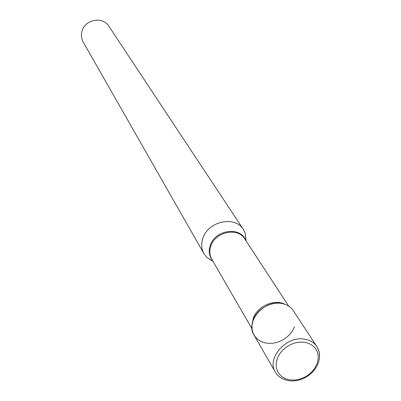 <?xml version="1.0" encoding="UTF-8"?>
<svg xmlns="http://www.w3.org/2000/svg" width="401" height="401" viewBox="0 0 401 401"><rect width="100%" height="100%" fill="white"/><g stroke="black" fill="none" stroke-linecap="round" stroke-linejoin="round"><path stroke-width="0.6" d="M275.427 372.253C276.505 374.058 279.091 378.775 289.211 380.77L293.191 380.95L297.311 380.469L301.437 379.316L305.407 377.531L309.086 375.171L312.349 372.313L315.086 369.06L317.211 365.537L318.665 361.887L319.427 358.268L319.547 354.865L319.121 351.792L316.97 346.7C314.254 342.69 310.214 340.198 304.855 339.231C286.499 335.276 266.164 358.268 275.427 372.253L253.988 335.025C245.041 321.477 264.239 299.532 281.778 303.487C286.9 304.464 290.775 306.895 293.402 310.78L317.351 347.316L319.031 351.351L319.562 356.569M294.54 326.915L292.535 330.835L289.768 334.439L286.354 337.587L282.429 340.148L278.154 342.013L273.703 343.116L269.261 343.401L265.006 342.86L261.111 341.507L257.743 339.401L255.041 336.619L253.126 333.276L252.074 329.507L251.938 325.472L253.226 319.893C257.522 307.612 274.6 299.637 285.798 304.64M213.001 261.357L206.726 257.322L203.959 253.713L83.202 42.06C81.323 38.631 80.932 34.972 82.045 31.083C85.052 19.308 102.902 16.15 108.897 26.255L243.377 229.462L245.347 233.557L246.124 240.976M203.959 253.713C201.362 248.961 201.021 243.773 202.926 238.144C208.194 221.106 235.181 215.422 243.377 229.462M289.778 379.917L285.597 378.78L281.983 376.765L279.121 373.963L277.161 370.509L276.204 366.574L276.309 362.359L277.467 358.068L279.632 353.933L282.69 350.153L286.494 346.93L290.84 344.429L295.512 342.78L300.264 342.063L304.855 342.314L309.051 343.517L312.64 345.607L315.447 348.469L317.336 351.963L318.209 355.908L318.038 360.103L316.83 364.339L314.655 368.409L311.617 372.118L307.873 375.276L303.597 377.737L299.006 379.381L294.324 380.118L289.778 379.917M251.978 328.77L211.713 259.121C209.507 255.141 209.212 250.78 210.836 246.039C215.287 231.788 237.918 227.041 244.71 238.821L288.725 306.163M212.475 260.45C209.101 256.104 208.365 251.066 210.264 245.337C215.076 229.803 240.379 226.154 245.547 240.099M252.023 324.66L253.287 318.073C257.462 306.028 274.655 298.625 285.036 304.349M212.886 261.151L206.726 257.322M245.993 240.78L245.347 233.557"/></g></svg>
